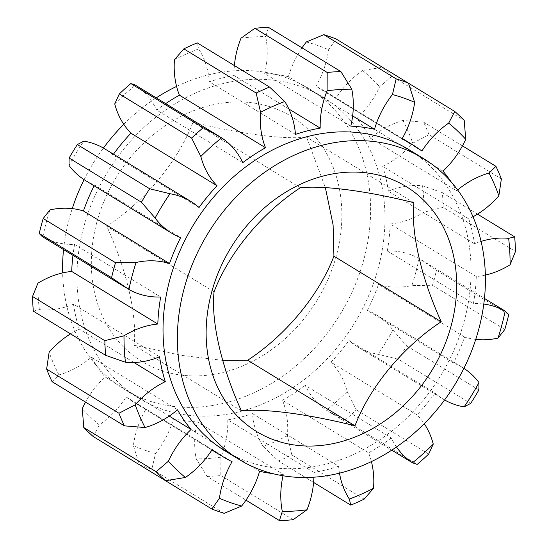 <?xml version="1.0" encoding="UTF-8"?>
<svg xmlns="http://www.w3.org/2000/svg" width="548" height="548" viewBox="0 0 548 548"><rect width="100%" height="100%" fill="white"/><g stroke="black" fill="none" stroke-linecap="round" stroke-linejoin="round"><path stroke-width="0.41" stroke-dasharray="2.74 2.06" d="M214.069 291.803L106.771 226.262C144.487 201.623 177.963 161.592 193.026 122.204C239.469 133.863 283.282 139.644 306.613 137.171L325.368 187.642M96.599 223.132A143.521 117.745 -58.6 0 1 252.553 102.86A143.521 117.745 -58.6 0 1 336.609 254.751A143.521 117.745 -58.6 0 1 180.648 375.017A143.521 117.745 -58.6 0 1 96.599 223.132M409.034 149.707A176.456 144.768 -58.6 0 1 464.594 319.737A176.456 144.768 -58.6 0 1 225.064 450.881M176.593 86.42A176.456 144.768 -58.6 0 1 308.586 88.351A176.456 144.768 -58.6 0 1 364.146 258.382A176.456 144.768 -58.6 0 1 124.622 389.525A176.456 144.768 -58.6 0 1 62.636 272.911M63.547 249.573A176.456 144.768 -58.6 0 1 69.055 219.501A176.456 144.768 -58.6 0 1 72.254 208.617M378.497 267.143A176.456 144.768 -58.6 0 1 138.966 398.293A176.456 144.768 -58.6 0 1 83.406 228.263A176.456 144.768 -58.6 0 1 322.936 97.119A176.456 144.768 -58.6 0 1 378.497 267.143M93.242 436.544L99.325 424.878A84.7 69.493 121.4 0 0 126.115 396.958A182.573 149.789 121.4 0 0 135.781 403.513A182.573 149.789 121.4 0 0 145.974 409.096A84.7 69.493 121.4 0 0 135.685 433.92A84.7 69.493 121.4 0 0 133.356 445.682L139.528 464.827A235.277 193.026 121.4 0 0 151.844 469.143L155.557 453.456A84.7 69.493 121.4 0 0 173.49 418.734L259.588 471.321M145.974 409.096L232.071 461.683M413.911 202.712L306.613 137.171M300.331 187.745L193.026 122.204M241.387 410.829L134.089 345.288C137.26 316.093 126.91 270.287 106.771 226.262M222.632 360.358L181.751 355.405L134.089 345.288M234.407 65.575A84.7 69.493 121.4 0 0 234.106 75.535A182.573 149.789 121.4 0 0 209.384 81.796A84.7 69.493 121.4 0 0 198.65 48.93L197.253 42.881M288.878 108.99L234.106 75.535M283.008 475.753A84.7 69.493 -58.6 0 1 283.309 474.445L197.212 421.857A84.7 69.493 121.4 0 0 196.205 458.813L207.123 476.424L245.977 500.153M207.123 476.424A235.277 193.026 121.4 0 0 220.817 475.534L220.885 457.21A84.7 69.493 121.4 0 0 227.797 419.878L313.894 472.465A84.7 69.493 -58.6 0 1 313.894 477.178M293.139 519.716L220.817 475.534M224.166 513.318L151.844 469.143M443.01 171.134L356.912 118.539A84.7 69.493 121.4 0 0 379.627 86.742L391.895 76.275L464.218 120.45M391.895 76.275A235.277 193.026 121.4 0 0 382.435 67.281L362.577 70.528A84.7 69.493 121.4 0 0 335.787 98.448L421.885 151.043M408.479 83.193L382.435 67.281M473.006 216.789A84.7 69.493 -58.6 0 1 468.807 218.94L382.71 166.352A84.7 69.493 121.4 0 0 412.774 143.165L429.05 134.739L501.372 178.915M429.05 134.739A235.277 193.026 121.4 0 0 423.597 122.149L402.938 120.471A84.7 69.493 121.4 0 0 370.517 138.226L456.614 190.814A84.7 69.493 -58.6 0 1 457.642 189.951M462.444 145.878L423.597 122.149M485.364 275.089A84.7 69.493 -58.6 0 1 476.294 276.562L390.197 223.968A84.7 69.493 121.4 0 0 423.994 212.199L443.147 207.329L515.469 251.505M443.147 207.329A235.277 193.026 121.4 0 0 442.346 192.663L422.556 185.758A84.7 69.493 121.4 0 0 388.416 191.204L474.513 243.792A84.7 69.493 -58.6 0 1 481.089 241.408M477.507 214.138L442.346 192.663M444.586 399.937A84.7 69.493 -58.6 0 1 443.229 399.136A84.7 69.493 -58.6 0 1 435.064 393.094L348.966 340.5A84.7 69.493 121.4 0 0 357.132 346.541A84.7 69.493 121.4 0 0 378.031 354.268L398.334 359.248L470.657 403.424M398.334 359.248A235.277 193.026 121.4 0 0 406.568 345.774L392.875 329.978A84.7 69.493 121.4 0 0 376.442 314.888A84.7 69.493 121.4 0 0 367.365 310.394L453.463 362.988A84.7 69.493 -58.6 0 1 462.539 367.482A84.7 69.493 -58.6 0 1 463.903 368.338M478.89 389.95L406.568 345.774M396.478 446.956A84.7 69.493 -58.6 0 1 391.32 437.948L305.222 385.36A84.7 69.493 121.4 0 0 326.396 410.171L344.836 420.248L417.158 464.423M344.836 420.248A235.277 193.026 121.4 0 0 356.351 409.897L347.165 391.512A84.7 69.493 121.4 0 0 330.958 362.228L417.055 414.822A84.7 69.493 -58.6 0 1 424.234 423.686M428.673 454.073L356.351 409.897M339.486 473.143A84.7 69.493 -58.6 0 1 338.616 466.204L252.518 413.61A84.7 69.493 121.4 0 0 263.252 446.476L278.425 460.943L313.593 482.425M278.425 460.943A235.277 193.026 121.4 0 0 291.837 454.963L287.433 435.701A84.7 69.493 121.4 0 0 282.487 400.252L368.585 452.84A84.7 69.493 -58.6 0 1 371.407 461.58M364.16 499.139L291.837 454.963M126.115 396.958L212.213 449.552M169.216 416.096L104.99 376.866A84.7 69.493 121.4 0 0 85.557 402.122M52.081 381.675L58.965 374.935A84.7 69.493 121.4 0 0 91.386 357.186L177.484 409.774M133.945 362.509L79.193 329.06A84.7 69.493 121.4 0 0 70.493 333.862M33.332 311.161L39.346 309.647A84.7 69.493 121.4 0 0 73.487 304.209L159.584 356.796M42.217 236.544L42.84 236.887A84.7 69.493 121.4 0 0 74.583 244.415L160.68 297.002M85.461 180.518A84.7 69.493 121.4 0 0 94.537 185.012L180.635 237.606M199.034 207.5L112.936 154.906A84.7 69.493 121.4 0 0 104.771 148.864M242.778 162.64L156.68 110.052A84.7 69.493 121.4 0 0 135.507 85.235L134.911 84.83M295.482 134.39L209.384 81.796M350.789 126.143L264.691 73.555A84.7 69.493 121.4 0 0 265.698 36.6L268.554 27.4M302.023 47.847A84.7 69.493 121.4 0 0 288.412 76.679L352.638 115.909M402.026 138.904L315.929 86.317A84.7 69.493 121.4 0 0 328.547 49.731L336.15 38.997M422.556 185.758A221.159 181.443 -58.6 0 1 423.994 212.199M508.756 314.504L436.434 270.328L419.062 258.526A84.7 69.493 121.4 0 0 387.32 250.998A182.573 149.789 121.4 0 0 390.197 223.968M419.062 258.526A221.159 181.443 -58.6 0 1 411.925 285.515L432.482 285.303L504.804 329.478M367.365 310.394A182.573 149.789 121.4 0 0 378.483 284.453A84.7 69.493 121.4 0 0 411.925 285.515M392.875 329.978A221.159 181.443 -58.6 0 1 378.031 354.268M330.958 362.228A182.573 149.789 121.4 0 0 348.966 340.5M347.165 391.512A221.159 181.443 -58.6 0 1 326.396 410.171M282.487 400.252A182.573 149.789 121.4 0 0 305.222 385.36M287.433 435.701A221.159 181.443 -58.6 0 1 263.252 446.476M227.797 419.878A182.573 149.789 121.4 0 0 252.518 413.61M220.885 457.21A221.159 181.443 -58.6 0 1 196.205 458.813M173.49 418.734A182.573 149.789 121.4 0 0 197.212 421.857M155.557 453.456A221.159 181.443 -58.6 0 1 133.356 445.682M99.325 424.878A221.159 181.443 -58.6 0 1 82.275 408.671M91.386 357.186A182.573 149.789 121.4 0 0 104.99 376.866M58.965 374.935A221.159 181.443 -58.6 0 1 49.128 352.248M73.487 304.209A182.573 149.789 121.4 0 0 79.193 329.06M39.346 309.647A221.159 181.443 -58.6 0 1 37.908 283.213M74.583 244.415A182.573 149.789 121.4 0 0 72.966 255.327M42.84 236.887A221.159 181.443 -58.6 0 1 49.978 209.898M94.537 185.012A182.573 149.789 121.4 0 0 94.133 185.82M69.027 165.428A221.159 181.443 -58.6 0 1 83.871 141.137M113.47 154.18A182.573 149.789 121.4 0 0 112.936 154.906M114.744 103.901A221.159 181.443 -58.6 0 1 135.507 85.235M165.667 103.62A182.573 149.789 121.4 0 0 156.68 110.052M174.47 59.711A221.159 181.443 -58.6 0 1 198.65 48.93M241.017 38.196A221.159 181.443 -58.6 0 1 265.698 36.6M288.412 76.679A182.573 149.789 121.4 0 0 264.691 73.555M306.346 41.956A221.159 181.443 -58.6 0 1 328.547 49.731M335.787 98.448A182.573 149.789 121.4 0 0 326.122 91.9A182.573 149.789 121.4 0 0 315.929 86.317M362.577 70.528A221.159 181.443 -58.6 0 1 379.627 86.742M370.517 138.226A182.573 149.789 121.4 0 0 356.912 118.539M402.938 120.471A221.159 181.443 -58.6 0 1 412.774 143.165M388.416 191.204A182.573 149.789 121.4 0 0 382.71 166.352M468.807 218.94A182.573 149.789 -58.6 0 1 474.513 243.792M450.901 181.614A182.573 149.789 -58.6 0 1 456.614 190.814M283.309 474.445A182.573 149.789 -58.6 0 1 272.575 473.568M338.616 466.204A182.573 149.789 -58.6 0 1 313.894 472.465M391.32 437.948A182.573 149.789 -58.6 0 1 368.585 452.84M435.064 393.094A182.573 149.789 -58.6 0 1 417.055 414.822M475.746 339.383A84.7 69.493 -58.6 0 1 464.574 337.041A182.573 149.789 -58.6 0 1 453.463 362.988M476.294 276.562A182.573 149.789 -58.6 0 1 473.417 303.585A84.7 69.493 -58.6 0 1 483.788 304.072M464.574 337.041L378.483 284.453M387.32 250.998L473.417 303.585M432.482 285.303A235.277 193.026 121.4 0 0 436.434 270.328M84.097 179.662A176.456 144.768 -58.6 0 1 103.414 148.063M123.766 124.314A176.456 144.768 -58.6 0 1 156.249 97.866M124.622 389.525L138.966 398.293M376.442 314.888L462.539 367.482M357.132 346.541L443.229 399.136M329.197 411.925L391.752 450.134M421.864 260.197L484.453 298.427M326.122 91.9L402.3 138.432M135.781 403.513L211.912 450.018M308.586 88.351L322.936 97.119"/><path stroke-width="0.82" d="M354.974 425.796C308.531 414.137 264.718 408.356 241.387 410.829C221.598 367.612 210.864 321.573 214.069 291.803C228.831 253.142 261.917 212.871 300.331 187.745C323.628 185.272 367.413 191.04 413.911 202.712C410.74 231.907 421.09 277.713 441.229 321.738C403.513 346.377 370.037 386.409 354.974 425.796L247.669 360.255L222.632 360.358M451.401 324.868A143.521 117.745 -58.6 0 1 295.447 445.14A143.521 117.745 -58.6 0 1 211.391 293.249A143.521 117.745 -58.6 0 1 367.352 172.983A143.521 117.745 -58.6 0 1 451.401 324.868M325.368 187.642L333.095 224.886L333.931 256.197C319.169 294.858 286.083 335.129 247.669 360.255M510.092 264.787A221.159 181.443 121.4 0 0 509.77 251.47A221.159 181.443 121.4 0 0 508.654 238.353L514.668 236.839A235.277 193.026 -58.6 0 1 515.189 244.148A235.277 193.026 -58.6 0 1 515.469 251.505L510.092 264.787A84.7 69.493 -58.6 0 1 485.364 275.089M498.872 195.752A221.159 181.443 121.4 0 0 494.323 184.169A221.159 181.443 121.4 0 0 489.035 173.065L495.919 166.325A235.277 193.026 -58.6 0 1 498.749 172.552A235.277 193.026 -58.6 0 1 501.372 178.915L498.872 195.752A84.7 69.493 -58.6 0 1 473.006 216.789M465.725 139.329A221.159 181.443 121.4 0 0 457.491 130.876A221.159 181.443 121.4 0 0 448.675 123.122L454.758 111.456A235.277 193.026 -58.6 0 1 459.573 115.854A235.277 193.026 -58.6 0 1 464.218 120.45L465.725 139.329A84.7 69.493 -58.6 0 1 443.01 171.134A182.573 149.789 -58.6 0 1 450.901 181.614M414.644 102.318A221.159 181.443 121.4 0 0 403.725 98.017A221.159 181.443 121.4 0 0 392.443 94.544L396.156 78.857A235.277 193.026 -58.6 0 1 402.369 80.892A235.277 193.026 -58.6 0 1 408.472 83.173L414.644 102.318A84.7 69.493 -58.6 0 1 402.026 138.904A182.573 149.789 -58.6 0 1 412.219 144.487A182.573 149.789 -58.6 0 1 421.885 151.043A84.7 69.493 -58.6 0 1 448.675 123.122M351.795 89.187A221.159 181.443 121.4 0 0 339.5 89.55A221.159 181.443 121.4 0 0 327.115 90.79L327.183 72.466A235.277 193.026 -58.6 0 1 334.047 71.891A235.277 193.026 -58.6 0 1 340.877 71.576L351.795 89.187A84.7 69.493 -58.6 0 1 350.789 126.143A182.573 149.789 -58.6 0 1 374.51 129.266A84.7 69.493 -58.6 0 1 392.443 94.544M284.748 101.524A221.159 181.443 121.4 0 0 272.568 106.511A221.159 181.443 121.4 0 0 260.567 112.299L256.163 93.037A235.277 193.026 -58.6 0 1 262.841 89.934A235.277 193.026 -58.6 0 1 269.575 87.057L284.748 101.524A84.7 69.493 -58.6 0 1 295.482 134.39A182.573 149.789 -58.6 0 1 320.203 128.122L288.878 108.99M221.604 137.829A221.159 181.443 121.4 0 0 211.001 146.837A221.159 181.443 121.4 0 0 200.835 156.488L191.649 138.103A235.277 193.026 -58.6 0 1 197.342 132.835A235.277 193.026 -58.6 0 1 203.164 127.753L221.604 137.829A84.7 69.493 -58.6 0 1 242.778 162.64A182.573 149.789 -58.6 0 1 265.513 147.748A84.7 69.493 -58.6 0 1 260.567 112.299M169.969 193.732A221.159 181.443 121.4 0 0 162.222 205.678A221.159 181.443 121.4 0 0 155.125 218.022L141.432 202.226A235.277 193.026 -58.6 0 1 145.453 195.431A235.277 193.026 -58.6 0 1 149.666 188.752L169.969 193.732A84.7 69.493 -58.6 0 1 190.868 201.459A84.7 69.493 -58.6 0 1 199.034 207.5A182.573 149.789 -58.6 0 1 217.042 185.772A84.7 69.493 -58.6 0 1 200.835 156.488M136.075 262.485A221.159 181.443 121.4 0 0 132.123 275.932A221.159 181.443 121.4 0 0 128.938 289.474L111.566 277.672A235.277 193.026 -58.6 0 1 113.429 270.171A235.277 193.026 -58.6 0 1 115.518 262.698L136.075 262.485A84.7 69.493 -58.6 0 1 169.517 263.547L83.426 210.959A84.7 69.493 121.4 0 0 49.978 209.898L43.196 218.522A235.277 193.026 121.4 0 0 41.107 225.995A235.277 193.026 121.4 0 0 39.244 233.496L42.217 236.544L126.136 287.803M124.006 335.801A221.159 181.443 121.4 0 0 124.328 349.124A221.159 181.443 121.4 0 0 125.444 362.242L105.654 355.337A235.277 193.026 -58.6 0 1 105.134 348.028A235.277 193.026 -58.6 0 1 104.853 340.671L124.006 335.801A84.7 69.493 -58.6 0 1 157.803 324.032L71.706 271.438A84.7 69.493 121.4 0 0 37.908 283.213L32.531 296.495L104.853 340.671M135.226 404.835A221.159 181.443 121.4 0 0 139.774 416.425A221.159 181.443 121.4 0 0 145.062 427.529L124.403 425.851A235.277 193.026 -58.6 0 1 121.574 419.624A235.277 193.026 -58.6 0 1 118.95 413.26L135.226 404.835A84.7 69.493 -58.6 0 1 165.291 381.648L133.945 362.509M168.373 461.258A221.159 181.443 121.4 0 0 176.607 469.718A221.159 181.443 121.4 0 0 185.423 477.472L165.565 480.719A235.277 193.026 -58.6 0 1 160.749 476.322A235.277 193.026 -58.6 0 1 156.105 471.725L168.373 461.258A84.7 69.493 -58.6 0 1 191.088 429.461L169.216 416.096M211.85 509.003L219.453 498.269A221.159 181.443 121.4 0 0 230.372 502.578A221.159 181.443 121.4 0 0 241.654 506.044L224.166 513.318A235.277 193.026 -58.6 0 1 217.953 511.284A235.277 193.026 -58.6 0 1 211.85 509.003L139.528 464.827M282.302 511.4A221.159 181.443 121.4 0 0 294.598 511.037A221.159 181.443 121.4 0 0 306.983 509.804L293.139 519.716A235.277 193.026 -58.6 0 1 286.275 520.285A235.277 193.026 -58.6 0 1 279.446 520.6L282.302 511.4A84.7 69.493 -58.6 0 1 283.008 475.753M349.35 499.07A221.159 181.443 121.4 0 0 361.529 494.084A221.159 181.443 121.4 0 0 373.531 488.289L364.16 499.139A235.277 193.026 -58.6 0 1 357.481 502.242A235.277 193.026 -58.6 0 1 350.747 505.119L349.35 499.07A84.7 69.493 -58.6 0 1 339.486 473.143M412.493 462.765A221.159 181.443 121.4 0 0 423.097 453.751A221.159 181.443 121.4 0 0 433.256 444.099L428.673 454.073A235.277 193.026 -58.6 0 1 422.981 459.34A235.277 193.026 -58.6 0 1 417.158 464.423L412.493 462.765A84.7 69.493 -58.6 0 1 396.478 446.956M464.129 406.863A221.159 181.443 121.4 0 0 471.876 394.909A221.159 181.443 121.4 0 0 478.973 382.573L478.89 389.95A235.277 193.026 -58.6 0 1 474.869 396.745A235.277 193.026 -58.6 0 1 470.657 403.424L464.129 406.863A84.7 69.493 -58.6 0 1 444.586 399.937M498.022 338.102A221.159 181.443 121.4 0 0 501.975 324.663A221.159 181.443 121.4 0 0 505.16 311.113L508.756 314.504A235.277 193.026 -58.6 0 1 506.893 322.005A235.277 193.026 -58.6 0 1 504.804 329.478L498.022 338.102A84.7 69.493 -58.6 0 1 475.746 339.383M478.945 328.499A176.456 144.768 -58.6 0 1 239.414 459.649A176.456 144.768 -58.6 0 1 183.854 289.618A176.456 144.768 -58.6 0 1 423.378 158.475A176.456 144.768 -58.6 0 1 478.945 328.499M239.414 459.649L225.064 450.881A176.456 144.768 -58.6 0 1 169.503 280.857A176.456 144.768 -58.6 0 1 409.034 149.707L423.378 158.475M62.636 272.911A176.456 144.768 -58.6 0 1 63.547 249.573M43.196 218.522L115.518 262.698M340.877 71.576L268.554 27.4A235.277 193.026 121.4 0 0 254.861 28.284L241.017 38.196A84.7 69.493 121.4 0 0 237.181 49.765A84.7 69.493 121.4 0 0 234.407 65.575M320.203 128.122A84.7 69.493 -58.6 0 1 323.279 102.353A84.7 69.493 -58.6 0 1 327.115 90.79M254.861 28.284L327.183 72.466M219.453 498.269A84.7 69.493 -58.6 0 1 221.782 486.508A84.7 69.493 -58.6 0 1 232.071 461.683A182.573 149.789 -58.6 0 1 221.878 456.1A182.573 149.789 -58.6 0 1 212.213 449.552A84.7 69.493 -58.6 0 1 185.423 477.472M441.229 321.738L333.931 256.197M245.977 500.153L279.446 520.6M85.557 402.122A84.7 69.493 121.4 0 0 82.275 408.671L83.782 427.55L156.105 471.725M83.782 427.55A235.277 193.026 121.4 0 0 93.242 436.544L165.565 480.719M70.493 333.862A84.7 69.493 121.4 0 0 49.128 352.248L46.628 369.085L118.95 413.26M46.628 369.085A235.277 193.026 121.4 0 0 52.081 381.675L124.403 425.851M32.531 296.495A235.277 193.026 121.4 0 0 33.332 311.161L105.654 355.337M111.566 277.672L39.244 233.496M190.868 201.459L104.771 148.864A84.7 69.493 121.4 0 0 83.871 141.137L77.343 144.576L149.666 188.752M77.343 144.576A235.277 193.026 121.4 0 0 69.11 158.05L69.027 165.428A84.7 69.493 121.4 0 0 85.461 180.518L171.558 233.112A84.7 69.493 -58.6 0 1 155.125 218.022M141.432 202.226L69.11 158.05M218.803 136.075L134.911 84.83L130.842 83.577L203.164 127.753M130.842 83.577A235.277 193.026 121.4 0 0 119.327 93.927L114.744 103.901A84.7 69.493 121.4 0 0 130.945 133.178L217.042 185.772M191.649 138.103L119.327 93.927M256.163 93.037L183.84 48.861A235.277 193.026 121.4 0 1 197.253 42.881L269.575 87.057M396.156 78.857L323.834 34.682A235.277 193.026 121.4 0 1 336.15 38.997L408.472 83.173M454.758 111.456L408.479 83.193M495.919 166.325L462.444 145.878M514.668 236.839L477.507 214.138M313.593 482.425L350.747 505.119M313.894 477.178A84.7 69.493 -58.6 0 1 306.983 509.804M272.575 473.568A182.573 149.789 -58.6 0 1 259.588 471.321A84.7 69.493 -58.6 0 1 241.654 506.044M191.088 429.461A182.573 149.789 -58.6 0 1 177.484 409.774A84.7 69.493 -58.6 0 1 145.062 427.529M165.291 381.648A182.573 149.789 -58.6 0 1 159.584 356.796A84.7 69.493 -58.6 0 1 125.444 362.242M157.803 324.032A182.573 149.789 -58.6 0 1 160.68 297.002A84.7 69.493 -58.6 0 1 128.938 289.474M169.517 263.547A182.573 149.789 -58.6 0 1 180.635 237.606A84.7 69.493 -58.6 0 1 171.558 233.112M183.84 48.861L174.47 59.711A84.7 69.493 121.4 0 0 179.415 95.16L265.513 147.748M323.834 34.682L306.346 41.956A84.7 69.493 121.4 0 0 302.023 47.847M352.638 115.909L374.51 129.266M457.642 189.951A84.7 69.493 -58.6 0 1 489.035 173.065M481.089 241.408A84.7 69.493 -58.6 0 1 508.654 238.353M463.903 368.338A84.7 69.493 -58.6 0 1 478.973 382.573M424.234 423.686A84.7 69.493 -58.6 0 1 433.256 444.099M371.407 461.58A84.7 69.493 -58.6 0 1 373.531 488.289M72.966 255.327A182.573 149.789 121.4 0 0 71.706 271.438M94.133 185.82A182.573 149.789 121.4 0 0 83.426 210.959M130.945 133.178A182.573 149.789 121.4 0 0 113.47 154.18M179.415 95.16A182.573 149.789 121.4 0 0 165.667 103.62M483.788 304.072A84.7 69.493 -58.6 0 1 505.16 311.113M72.254 208.617A176.456 144.768 -58.6 0 1 84.097 179.662M103.414 148.063A176.456 144.768 -58.6 0 1 123.766 124.314M156.249 97.866A176.456 144.768 -58.6 0 1 176.593 86.42M391.752 450.134L413.089 463.17M484.453 298.427L505.783 311.456M402.3 138.432L412.219 144.487M211.912 450.018L221.878 456.1"/></g></svg>
